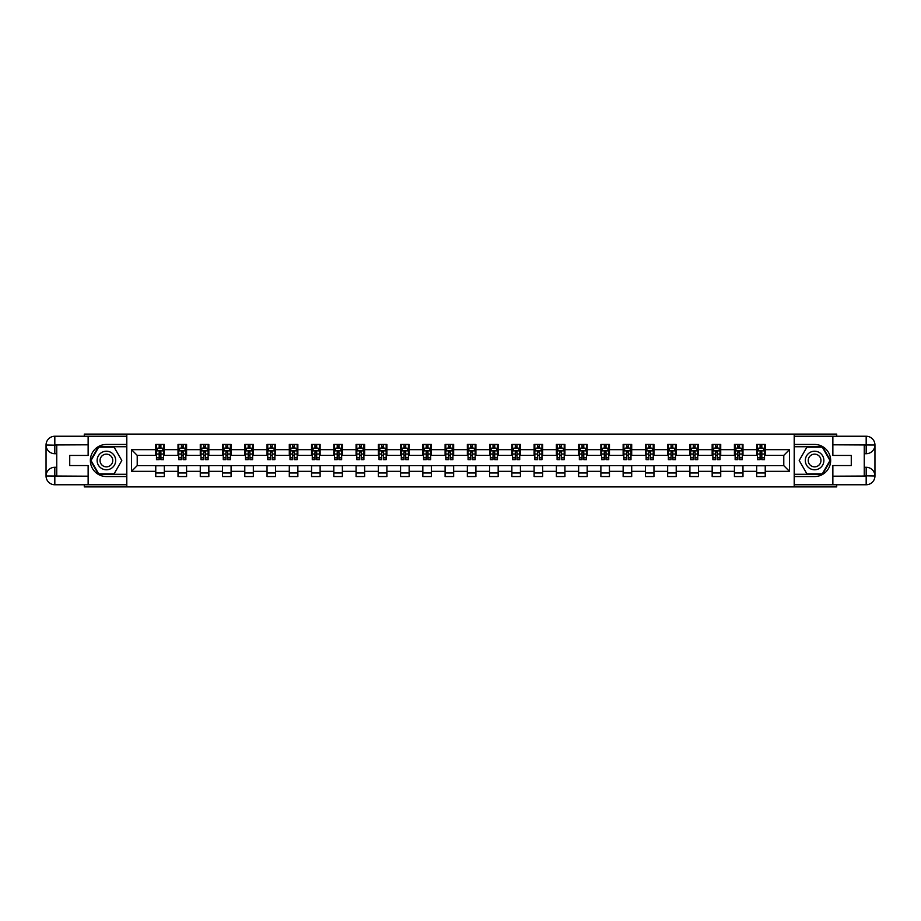 <?xml version="1.0" encoding="UTF-8"?>
<svg xmlns="http://www.w3.org/2000/svg" width="921" height="921" viewBox="0 0 921 921"><rect width="100%" height="100%" fill="white"/><g stroke="black" fill="none" stroke-linecap="round" stroke-linejoin="round"><path stroke-width="1.38" d="M84.283 484.757L84.283 486.898L836.717 486.898L836.717 484.757M836.717 436.243L836.717 434.102L794.201 434.102L794.201 486.898M794.201 434.102L84.283 434.102L84.283 436.243M126.799 486.898L126.799 434.102M765.236 449.655L765.236 444.452L756.682 444.452L756.682 449.655L742.982 449.655L742.982 444.452L734.417 444.452L734.417 449.655L720.729 449.655L720.729 444.452L712.163 444.452L712.163 449.655L698.475 449.655L698.475 444.452L689.91 444.452L689.91 449.655L676.21 449.655L676.21 444.452L667.656 444.452L667.656 449.655L653.956 449.655L653.956 444.452L645.402 444.452L645.402 449.655L631.702 449.655L631.702 444.452L623.137 444.452L623.137 449.655L609.449 449.655L609.449 444.452L600.883 444.452L600.883 449.655L587.184 449.655L587.184 444.452L578.63 444.452L578.63 449.655L564.93 449.655L564.93 444.452L556.376 444.452L556.376 449.655L542.676 449.655L542.676 444.452L534.111 444.452L534.111 449.655L520.423 449.655L520.423 444.452L511.857 444.452L511.857 449.655L498.169 449.655L498.169 444.452L489.604 444.452L489.604 449.655L475.904 449.655L475.904 444.452L467.35 444.452L467.35 449.655L453.65 449.655L453.65 444.452L445.096 444.452L445.096 449.655L431.396 449.655L431.396 444.452L422.831 444.452L422.831 449.655L409.143 449.655L409.143 444.452L400.577 444.452L400.577 449.655L386.889 449.655L386.889 444.452L378.324 444.452L378.324 449.655L364.624 449.655L364.624 444.452L356.07 444.452L356.07 449.655L342.37 449.655L342.37 444.452L333.816 444.452L333.816 449.655L320.117 449.655L320.117 444.452L311.551 444.452L311.551 449.655L297.863 449.655L297.863 444.452L289.298 444.452L289.298 449.655L275.598 449.655L275.598 444.452L267.044 444.452L267.044 449.655L253.344 449.655L253.344 444.452L244.79 444.452L244.79 449.655L231.09 449.655L231.09 444.452L222.525 444.452L222.525 449.655L208.837 449.655L208.837 444.452L200.271 444.452L200.271 449.655L186.583 449.655L186.583 444.452L178.018 444.452L178.018 449.655L164.318 449.655L164.318 444.452L155.764 444.452L155.764 449.655L131.507 449.655L131.507 471.345L137.217 465.635L155.764 465.635L155.764 476.548L164.318 476.548L164.318 465.635L178.018 465.635L178.018 476.548L186.583 476.548L186.583 465.635L200.271 465.635L200.271 476.548L208.837 476.548L208.837 465.635L222.525 465.635L222.525 476.548L231.09 476.548L231.09 465.635L244.79 465.635L244.79 476.548L253.344 476.548L253.344 465.635L267.044 465.635L267.044 476.548L275.598 476.548L275.598 465.635L289.298 465.635L289.298 476.548L297.863 476.548L297.863 465.635L311.551 465.635L311.551 476.548L320.117 476.548L320.117 465.635L333.816 465.635L333.816 476.548L342.37 476.548L342.37 465.635L356.07 465.635L356.07 476.548L364.624 476.548L364.624 465.635L378.324 465.635L378.324 476.548L386.889 476.548L386.889 465.635L400.577 465.635L400.577 476.548L409.143 476.548L409.143 465.635L422.831 465.635L422.831 476.548L431.396 476.548L431.396 465.635L445.096 465.635L445.096 476.548L453.65 476.548L453.65 465.635L467.35 465.635L467.35 476.548L475.904 476.548L475.904 465.635L489.604 465.635L489.604 476.548L498.169 476.548L498.169 465.635L511.857 465.635L511.857 476.548L520.423 476.548L520.423 465.635L534.111 465.635L534.111 476.548L542.676 476.548L542.676 465.635L556.376 465.635L556.376 476.548L564.93 476.548L564.93 465.635L578.63 465.635L578.63 476.548L587.184 476.548L587.184 465.635L600.883 465.635L600.883 476.548L609.449 476.548L609.449 465.635L623.137 465.635L623.137 476.548L631.702 476.548L631.702 465.635L645.402 465.635L645.402 476.548L653.956 476.548L653.956 465.635L667.656 465.635L667.656 476.548L676.21 476.548L676.21 465.635L689.91 465.635L689.91 476.548L698.475 476.548L698.475 465.635L712.163 465.635L712.163 476.548L720.729 476.548L720.729 465.635L734.417 465.635L734.417 476.548L742.982 476.548L742.982 465.635L756.682 465.635L756.682 476.548L765.236 476.548L765.236 465.635L783.783 465.635L783.783 455.365L765.236 455.365L765.236 449.655L789.493 449.655L789.493 471.345L765.236 471.345M756.682 471.345L742.982 471.345M734.417 471.345L720.729 471.345M712.163 471.345L698.475 471.345M689.91 471.345L676.21 471.345M667.656 471.345L653.956 471.345M645.402 471.345L631.702 471.345M623.137 471.345L609.449 471.345M600.883 471.345L587.184 471.345M578.63 471.345L564.93 471.345M556.376 471.345L542.676 471.345M534.111 471.345L520.423 471.345M511.857 471.345L498.169 471.345M489.604 471.345L475.904 471.345M467.35 471.345L453.65 471.345M445.096 471.345L431.396 471.345M422.831 471.345L409.143 471.345M400.577 471.345L386.889 471.345M378.324 471.345L364.624 471.345M356.07 471.345L342.37 471.345M333.816 471.345L320.117 471.345M311.551 471.345L297.863 471.345M289.298 471.345L275.598 471.345M267.044 471.345L253.344 471.345M244.79 471.345L231.09 471.345M222.525 471.345L208.837 471.345M200.271 471.345L186.583 471.345M178.018 471.345L164.318 471.345M155.764 471.345L131.507 471.345M756.682 449.655L756.682 455.365L742.982 455.365L742.982 449.655M734.417 449.655L734.417 455.365L720.729 455.365L720.729 449.655M712.163 449.655L712.163 455.365L698.475 455.365L698.475 449.655M689.91 449.655L689.91 455.365L676.21 455.365L676.21 449.655M667.656 449.655L667.656 455.365L653.956 455.365L653.956 449.655M645.402 449.655L645.402 455.365L631.702 455.365L631.702 449.655M623.137 449.655L623.137 455.365L609.449 455.365L609.449 449.655M600.883 449.655L600.883 455.365L587.184 455.365L587.184 449.655M578.63 449.655L578.63 455.365L564.93 455.365L564.93 449.655M556.376 449.655L556.376 455.365L542.676 455.365L542.676 449.655M534.111 449.655L534.111 455.365L520.423 455.365L520.423 449.655M511.857 449.655L511.857 455.365L498.169 455.365L498.169 449.655M489.604 449.655L489.604 455.365L475.904 455.365L475.904 449.655M467.35 449.655L467.35 455.365L453.65 455.365L453.65 449.655M445.096 449.655L445.096 455.365L431.396 455.365L431.396 449.655M422.831 449.655L422.831 455.365L409.143 455.365L409.143 449.655M400.577 449.655L400.577 455.365L386.889 455.365L386.889 449.655M378.324 449.655L378.324 455.365L364.624 455.365L364.624 449.655M356.07 449.655L356.07 455.365L342.37 455.365L342.37 449.655M333.816 449.655L333.816 455.365L320.117 455.365L320.117 449.655M311.551 449.655L311.551 455.365L297.863 455.365L297.863 449.655M289.298 449.655L289.298 455.365L275.598 455.365L275.598 449.655M267.044 449.655L267.044 455.365L253.344 455.365L253.344 449.655M244.79 449.655L244.79 455.365L231.09 455.365L231.09 449.655M222.525 449.655L222.525 455.365L208.837 455.365L208.837 449.655M200.271 449.655L200.271 455.365L186.583 455.365L186.583 449.655M178.018 449.655L178.018 455.365L164.318 455.365L164.318 449.655M155.764 449.655L155.764 455.365L137.217 455.365L131.507 449.655M137.217 455.365L137.217 465.635M789.493 471.345L783.783 465.635M783.783 455.365L789.493 449.655M155.764 448.02L156.478 448.02M159.183 448.02L160.899 448.02M163.604 448.02L164.318 448.02M155.764 455.216L156.478 455.216M159.183 455.216L160.899 455.216M163.604 455.216L164.318 455.216M155.764 465.784L164.318 465.784M155.764 472.98L164.318 472.98M178.018 465.784L186.583 465.784M178.018 472.98L186.583 472.98M178.018 448.02L178.732 448.02M181.437 448.02L183.152 448.02M185.869 448.02L186.583 448.02M178.018 455.216L178.732 455.216M181.437 455.216L183.152 455.216M185.869 455.216L186.583 455.216M200.271 465.784L208.837 465.784M200.271 472.98L208.837 472.98M200.271 448.02L200.985 448.02M203.702 448.02L205.406 448.02M208.123 448.02L208.837 448.02M200.271 455.216L200.985 455.216M203.702 455.216L205.406 455.216M208.123 455.216L208.837 455.216M222.525 465.784L231.09 465.784M222.525 472.98L231.09 472.98M222.525 448.02L223.239 448.02M225.956 448.02L227.671 448.02M230.377 448.02L231.09 448.02M222.525 455.216L223.239 455.216M225.956 455.216L227.671 455.216M230.377 455.216L231.09 455.216M244.79 465.784L253.344 465.784M244.79 472.98L253.344 472.98M244.79 448.02L245.504 448.02M248.21 448.02L249.925 448.02M252.63 448.02L253.344 448.02M244.79 455.216L245.504 455.216M248.21 455.216L249.925 455.216M252.63 455.216L253.344 455.216M267.044 465.784L275.598 465.784M267.044 472.98L275.598 472.98M267.044 448.02L267.758 448.02M270.463 448.02L272.179 448.02M274.884 448.02L275.598 448.02M267.044 455.216L267.758 455.216M270.463 455.216L272.179 455.216M274.884 455.216L275.598 455.216M289.298 465.784L297.863 465.784M289.298 472.98L297.863 472.98M289.298 448.02L290.011 448.02M292.728 448.02L294.432 448.02M297.149 448.02L297.863 448.02M289.298 455.216L290.011 455.216M292.728 455.216L294.432 455.216M297.149 455.216L297.863 455.216M311.551 465.784L320.117 465.784M311.551 472.98L320.117 472.98M311.551 448.02L312.265 448.02M314.982 448.02L316.686 448.02M319.403 448.02L320.117 448.02M311.551 455.216L312.265 455.216M314.982 455.216L316.686 455.216M319.403 455.216L320.117 455.216M333.816 465.784L342.37 465.784M333.816 472.98L342.37 472.98M333.816 448.02L334.519 448.02M337.236 448.02L338.951 448.02M341.656 448.02L342.37 448.02M333.816 455.216L334.519 455.216M337.236 455.216L338.951 455.216M341.656 455.216L342.37 455.216M356.07 465.784L364.624 465.784M356.07 472.98L364.624 472.98M356.07 448.02L356.784 448.02M359.489 448.02L361.205 448.02M363.91 448.02L364.624 448.02M356.07 455.216L356.784 455.216M359.489 455.216L361.205 455.216M363.91 455.216L364.624 455.216M378.324 465.784L386.889 465.784M378.324 472.98L386.889 472.98M378.324 448.02L379.038 448.02M381.743 448.02L383.458 448.02M386.175 448.02L386.889 448.02M378.324 455.216L379.038 455.216M381.743 455.216L383.458 455.216M386.175 455.216L386.889 455.216M400.577 465.784L409.143 465.784M400.577 472.98L409.143 472.98M400.577 448.02L401.291 448.02M404.008 448.02L405.712 448.02M408.429 448.02L409.143 448.02M400.577 455.216L401.291 455.216M404.008 455.216L405.712 455.216M408.429 455.216L409.143 455.216M422.831 465.784L431.396 465.784M422.831 472.98L431.396 472.98M422.831 448.02L423.545 448.02M426.262 448.02L427.977 448.02M430.683 448.02L431.396 448.02M422.831 455.216L423.545 455.216M426.262 455.216L427.977 455.216M430.683 455.216L431.396 455.216M445.096 465.784L453.65 465.784M445.096 472.98L453.65 472.98M445.096 448.02L445.81 448.02M448.515 448.02L450.231 448.02M452.936 448.02L453.65 448.02M445.096 455.216L445.81 455.216M448.515 455.216L450.231 455.216M452.936 455.216L453.65 455.216M467.35 465.784L475.904 465.784M467.35 472.98L475.904 472.98M467.35 448.02L468.064 448.02M470.769 448.02L472.485 448.02M475.19 448.02L475.904 448.02M467.35 455.216L468.064 455.216M470.769 455.216L472.485 455.216M475.19 455.216L475.904 455.216M489.604 465.784L498.169 465.784M489.604 472.98L498.169 472.98M489.604 448.02L490.317 448.02M493.023 448.02L494.738 448.02M497.455 448.02L498.169 448.02M489.604 455.216L490.317 455.216M493.023 455.216L494.738 455.216M497.455 455.216L498.169 455.216M511.857 465.784L520.423 465.784M511.857 472.98L520.423 472.98M511.857 448.02L512.571 448.02M515.288 448.02L516.992 448.02M519.709 448.02L520.423 448.02M511.857 455.216L512.571 455.216M515.288 455.216L516.992 455.216M519.709 455.216L520.423 455.216M534.111 465.784L542.676 465.784M534.111 472.98L542.676 472.98M534.111 448.02L534.825 448.02M537.542 448.02L539.257 448.02M541.962 448.02L542.676 448.02M534.111 455.216L534.825 455.216M537.542 455.216L539.257 455.216M541.962 455.216L542.676 455.216M556.376 465.784L564.93 465.784M556.376 472.98L564.93 472.98M556.376 448.02L557.09 448.02M559.795 448.02L561.511 448.02M564.216 448.02L564.93 448.02M556.376 455.216L557.09 455.216M559.795 455.216L561.511 455.216M564.216 455.216L564.93 455.216M578.63 465.784L587.184 465.784M578.63 472.98L587.184 472.98M578.63 448.02L579.344 448.02M582.049 448.02L583.764 448.02M586.481 448.02L587.184 448.02M578.63 455.216L579.344 455.216M582.049 455.216L583.764 455.216M586.481 455.216L587.184 455.216M600.883 465.784L609.449 465.784M600.883 472.98L609.449 472.98M600.883 448.02L601.597 448.02M604.314 448.02L606.018 448.02M608.735 448.02L609.449 448.02M600.883 455.216L601.597 455.216M604.314 455.216L606.018 455.216M608.735 455.216L609.449 455.216M623.137 465.784L631.702 465.784M623.137 472.98L631.702 472.98M623.137 448.02L623.851 448.02M626.568 448.02L628.272 448.02M630.989 448.02L631.702 448.02M623.137 455.216L623.851 455.216M626.568 455.216L628.272 455.216M630.989 455.216L631.702 455.216M645.402 465.784L653.956 465.784M645.402 472.98L653.956 472.98M645.402 448.02L646.116 448.02M648.821 448.02L650.537 448.02M653.242 448.02L653.956 448.02M645.402 455.216L646.116 455.216M648.821 455.216L650.537 455.216M653.242 455.216L653.956 455.216M667.656 465.784L676.21 465.784M667.656 472.98L676.21 472.98M667.656 448.02L668.37 448.02M671.075 448.02L672.791 448.02M675.496 448.02L676.21 448.02M667.656 455.216L668.37 455.216M671.075 455.216L672.791 455.216M675.496 455.216L676.21 455.216M689.91 465.784L698.475 465.784M689.91 472.98L698.475 472.98M689.91 448.02L690.623 448.02M693.329 448.02L695.044 448.02M697.761 448.02L698.475 448.02M689.91 455.216L690.623 455.216M693.329 455.216L695.044 455.216M697.761 455.216L698.475 455.216M712.163 465.784L720.729 465.784M712.163 472.98L720.729 472.98M712.163 448.02L712.877 448.02M715.594 448.02L717.298 448.02M720.015 448.02L720.729 448.02M712.163 455.216L712.877 455.216M715.594 455.216L717.298 455.216M720.015 455.216L720.729 455.216M734.417 465.784L742.982 465.784M734.417 472.98L742.982 472.98M734.417 448.02L735.131 448.02M737.848 448.02L739.563 448.02M742.268 448.02L742.982 448.02M734.417 455.216L735.131 455.216M737.848 455.216L739.563 455.216M742.268 455.216L742.982 455.216M756.682 465.784L765.236 465.784M756.682 472.98L765.236 472.98M756.682 448.02L757.396 448.02M760.101 448.02L761.817 448.02M764.522 448.02L765.236 448.02M756.682 455.216L757.396 455.216M760.101 455.216L761.817 455.216M764.522 455.216L765.236 455.216M160.899 446.305L159.183 446.305M163.604 457.852L160.899 457.852L160.899 459.648L163.604 459.648L163.604 450.945L162.177 448.09L157.905 448.09L156.478 450.945L156.478 459.648L159.183 459.648L159.183 457.852L156.478 457.852M156.478 450.945L156.478 444.452M163.604 450.945L163.604 444.452M159.183 448.09L159.183 444.452M160.899 444.452L160.899 448.09M160.899 457.852L160.899 452.015L159.183 452.015L159.183 457.852M111.038 452.464A9.279 9.279 0 0 0 98.363 455.86A9.279 9.279 0 0 0 101.759 468.536A9.279 9.279 0 0 0 114.434 465.14A9.279 9.279 0 0 0 111.038 452.464M109.576 454.997A6.343 6.343 0 0 0 100.896 457.323A6.343 6.343 0 0 0 103.221 466.003A6.343 6.343 0 0 0 111.902 463.677A6.343 6.343 0 0 0 109.576 454.997M114.1 473.843L98.697 473.843L90.995 460.5L98.697 447.157L114.1 447.157L121.802 460.5L114.1 473.843M819.241 452.464A9.279 9.279 0 0 0 806.566 455.86A9.279 9.279 0 0 0 809.962 468.536A9.279 9.279 0 0 0 822.637 465.14A9.279 9.279 0 0 0 819.241 452.464M817.779 454.997A6.343 6.343 0 0 0 809.099 457.323A6.343 6.343 0 0 0 811.424 466.003A6.343 6.343 0 0 0 820.104 463.677A6.343 6.343 0 0 0 817.779 454.997M822.303 473.843L806.9 473.843L799.198 460.5L806.9 447.157L822.303 447.157L830.005 460.5L822.303 473.843M56.745 453.719L54.823 453.719A8.773 8.773 0 0 1 46.05 445.016A8.773 8.773 0 0 1 54.823 436.243L126.661 436.243L126.661 444.452L106.399 444.452A16.048 16.048 0 0 0 90.35 460.5A16.048 16.048 0 0 0 106.399 476.548L126.661 476.548L126.661 484.757L54.823 484.757A8.773 8.773 0 0 1 46.05 475.984A8.773 8.773 0 0 1 54.823 467.281L56.745 467.281M126.661 476.548L126.661 444.452M88.14 436.243L88.14 455.435L69.731 455.435L69.731 465.566L88.14 465.566L88.14 484.757M54.823 453.719A8.773 8.773 0 0 1 46.05 445.016L54.823 445.165L54.823 453.719A8.773 8.773 0 0 1 46.05 445.016L46.05 475.984L88.14 476.192M54.823 476.192L54.823 484.757A8.773 8.773 0 0 1 46.05 475.984A8.773 8.773 0 0 1 54.823 467.281L54.823 475.835L56.745 475.835L56.745 445.165L54.823 445.165M126.661 446.731L98.455 446.731L90.5 460.5L98.455 474.269L126.661 474.269M864.255 467.281L866.177 467.281A8.773 8.773 0 0 1 874.95 475.984A8.773 8.773 0 0 1 866.177 484.757L794.339 484.757L794.339 476.548L814.601 476.548A16.048 16.048 0 0 0 830.65 460.5A16.048 16.048 0 0 0 814.601 444.452L794.339 444.452L794.339 436.243L866.177 436.243A8.773 8.773 0 0 1 874.95 445.016A8.773 8.773 0 0 1 866.177 453.719L864.255 453.719M794.339 444.452L794.339 476.548M832.86 484.757L832.86 465.566L851.269 465.566L851.269 455.435L832.86 455.435L832.86 436.243M866.177 467.281A8.773 8.773 0 0 1 874.95 475.984L866.177 475.835L866.177 467.281A8.773 8.773 0 0 1 874.95 475.984L874.95 445.016L832.86 444.808M866.177 444.808L866.177 436.243A8.773 8.773 0 0 1 874.95 445.016A8.773 8.773 0 0 1 866.177 453.719L866.177 445.165L864.255 445.165L864.255 475.835L866.177 475.835M794.339 474.269L822.545 474.269L830.5 460.5L822.545 446.731L794.339 446.731M183.152 446.305L181.437 446.305M185.869 457.852L183.152 457.852L183.152 459.648L185.869 459.648L185.869 450.945L184.442 448.09L180.159 448.09L178.732 450.945L178.732 459.648L181.437 459.648L181.437 457.852L178.732 457.852M178.732 450.945L178.732 444.452M185.869 450.945L185.869 444.452M181.437 448.09L181.437 444.452M183.152 444.452L183.152 448.09M183.152 457.852L183.152 452.015L181.437 452.015L181.437 457.852M205.406 446.305L203.702 446.305M208.123 457.852L205.406 457.852L205.406 459.648L208.123 459.648L208.123 450.945L206.695 448.09L202.413 448.09L200.985 450.945L200.985 459.648L203.702 459.648L203.702 457.852L200.985 457.852M200.985 450.945L200.985 444.452M208.123 450.945L208.123 444.452M203.702 448.09L203.702 444.452M205.406 444.452L205.406 448.09M205.406 457.852L205.406 452.015L203.702 452.015L203.702 457.852M227.671 446.305L225.956 446.305M230.377 457.852L227.671 457.852L227.671 459.648L230.377 459.648L230.377 450.945L228.949 448.09L224.666 448.09L223.239 450.945L223.239 459.648L225.956 459.648L225.956 457.852L223.239 457.852M223.239 450.945L223.239 444.452M230.377 450.945L230.377 444.452M225.956 448.09L225.956 444.452M227.671 444.452L227.671 448.09M227.671 457.852L227.671 452.015L225.956 452.015L225.956 457.852M249.925 446.305L248.21 446.305M252.63 457.852L249.925 457.852L249.925 459.648L252.63 459.648L252.63 450.945L251.203 448.09L246.932 448.09L245.504 450.945L245.504 459.648L248.21 459.648L248.21 457.852L245.504 457.852M245.504 450.945L245.504 444.452M252.63 450.945L252.63 444.452M248.21 448.09L248.21 444.452M249.925 444.452L249.925 448.09M249.925 457.852L249.925 452.015L248.21 452.015L248.21 457.852M272.179 446.305L270.463 446.305M274.884 457.852L272.179 457.852L272.179 459.648L274.884 459.648L274.884 450.945L273.468 448.09L269.185 448.09L267.758 450.945L267.758 459.648L270.463 459.648L270.463 457.852L267.758 457.852M267.758 450.945L267.758 444.452M274.884 450.945L274.884 444.452M270.463 448.09L270.463 444.452M272.179 444.452L272.179 448.09M272.179 457.852L272.179 452.015L270.463 452.015L270.463 457.852M294.432 446.305L292.728 446.305M297.149 457.852L294.432 457.852L294.432 459.648L297.149 459.648L297.149 450.945L295.722 448.09L291.439 448.09L290.011 450.945L290.011 459.648L292.728 459.648L292.728 457.852L290.011 457.852M290.011 450.945L290.011 444.452M297.149 450.945L297.149 444.452M292.728 448.09L292.728 444.452M294.432 444.452L294.432 448.09M294.432 457.852L294.432 452.015L292.728 452.015L292.728 457.852M316.686 446.305L314.982 446.305M319.403 457.852L316.686 457.852L316.686 459.648L319.403 459.648L319.403 450.945L317.975 448.09L313.693 448.09L312.265 450.945L312.265 459.648L314.982 459.648L314.982 457.852L312.265 457.852M312.265 450.945L312.265 444.452M319.403 450.945L319.403 444.452M314.982 448.09L314.982 444.452M316.686 444.452L316.686 448.09M316.686 457.852L316.686 452.015L314.982 452.015L314.982 457.852M338.951 446.305L337.236 446.305M341.656 457.852L338.951 457.852L338.951 459.648L341.656 459.648L341.656 450.945L340.229 448.09L335.946 448.09L334.519 450.945L334.519 459.648L337.236 459.648L337.236 457.852L334.519 457.852M334.519 450.945L334.519 444.452M341.656 450.945L341.656 444.452M337.236 448.09L337.236 444.452M338.951 444.452L338.951 448.09M338.951 457.852L338.951 452.015L337.236 452.015L337.236 457.852M361.205 446.305L359.489 446.305M363.91 457.852L361.205 457.852L361.205 459.648L363.91 459.648L363.91 450.945L362.483 448.09L358.211 448.09L356.784 450.945L356.784 459.648L359.489 459.648L359.489 457.852L356.784 457.852M356.784 450.945L356.784 444.452M363.91 450.945L363.91 444.452M359.489 448.09L359.489 444.452M361.205 444.452L361.205 448.09M361.205 457.852L361.205 452.015L359.489 452.015L359.489 457.852M383.458 446.305L381.743 446.305M386.175 457.852L383.458 457.852L383.458 459.648L386.175 459.648L386.175 450.945L384.748 448.09L380.465 448.09L379.038 450.945L379.038 459.648L381.743 459.648L381.743 457.852L379.038 457.852M379.038 450.945L379.038 444.452M386.175 450.945L386.175 444.452M381.743 448.09L381.743 444.452M383.458 444.452L383.458 448.09M383.458 457.852L383.458 452.015L381.743 452.015L381.743 457.852M405.712 446.305L404.008 446.305M408.429 457.852L405.712 457.852L405.712 459.648L408.429 459.648L408.429 450.945L407.001 448.09L402.719 448.09L401.291 450.945L401.291 459.648L404.008 459.648L404.008 457.852L401.291 457.852M401.291 450.945L401.291 444.452M408.429 450.945L408.429 444.452M404.008 448.09L404.008 444.452M405.712 444.452L405.712 448.09M405.712 457.852L405.712 452.015L404.008 452.015L404.008 457.852M427.977 446.305L426.262 446.305M430.683 457.852L427.977 457.852L427.977 459.648L430.683 459.648L430.683 450.945L429.255 448.09L424.972 448.09L423.545 450.945L423.545 459.648L426.262 459.648L426.262 457.852L423.545 457.852M423.545 450.945L423.545 444.452M430.683 450.945L430.683 444.452M426.262 448.09L426.262 444.452M427.977 444.452L427.977 448.09M427.977 457.852L427.977 452.015L426.262 452.015L426.262 457.852M450.231 446.305L448.515 446.305M452.936 457.852L450.231 457.852L450.231 459.648L452.936 459.648L452.936 450.945L451.509 448.09L447.238 448.09L445.81 450.945L445.81 459.648L448.515 459.648L448.515 457.852L445.81 457.852M445.81 450.945L445.81 444.452M452.936 450.945L452.936 444.452M448.515 448.09L448.515 444.452M450.231 444.452L450.231 448.09M450.231 457.852L450.231 452.015L448.515 452.015L448.515 457.852M472.485 446.305L470.769 446.305M475.19 457.852L472.485 457.852L472.485 459.648L475.19 459.648L475.19 450.945L473.762 448.09L469.491 448.09L468.064 450.945L468.064 459.648L470.769 459.648L470.769 457.852L468.064 457.852M468.064 450.945L468.064 444.452M475.19 450.945L475.19 444.452M470.769 448.09L470.769 444.452M472.485 444.452L472.485 448.09M472.485 457.852L472.485 452.015L470.769 452.015L470.769 457.852M494.738 446.305L493.023 446.305M497.455 457.852L494.738 457.852L494.738 459.648L497.455 459.648L497.455 450.945L496.028 448.09L491.745 448.09L490.317 450.945L490.317 459.648L493.023 459.648L493.023 457.852L490.317 457.852M490.317 450.945L490.317 444.452M497.455 450.945L497.455 444.452M493.023 448.09L493.023 444.452M494.738 444.452L494.738 448.09M494.738 457.852L494.738 452.015L493.023 452.015L493.023 457.852M516.992 446.305L515.288 446.305M519.709 457.852L516.992 457.852L516.992 459.648L519.709 459.648L519.709 450.945L518.281 448.09L513.999 448.09L512.571 450.945L512.571 459.648L515.288 459.648L515.288 457.852L512.571 457.852M512.571 450.945L512.571 444.452M519.709 450.945L519.709 444.452M515.288 448.09L515.288 444.452M516.992 444.452L516.992 448.09M516.992 457.852L516.992 452.015L515.288 452.015L515.288 457.852M539.257 446.305L537.542 446.305M541.962 457.852L539.257 457.852L539.257 459.648L541.962 459.648L541.962 450.945L540.535 448.09L536.252 448.09L534.825 450.945L534.825 459.648L537.542 459.648L537.542 457.852L534.825 457.852M534.825 450.945L534.825 444.452M541.962 450.945L541.962 444.452M537.542 448.09L537.542 444.452M539.257 444.452L539.257 448.09M539.257 457.852L539.257 452.015L537.542 452.015L537.542 457.852M561.511 446.305L559.795 446.305M564.216 457.852L561.511 457.852L561.511 459.648L564.216 459.648L564.216 450.945L562.789 448.09L558.517 448.09L557.09 450.945L557.09 459.648L559.795 459.648L559.795 457.852L557.09 457.852M557.09 450.945L557.09 444.452M564.216 450.945L564.216 444.452M559.795 448.09L559.795 444.452M561.511 444.452L561.511 448.09M561.511 457.852L561.511 452.015L559.795 452.015L559.795 457.852M583.764 446.305L582.049 446.305M586.481 457.852L583.764 457.852L583.764 459.648L586.481 459.648L586.481 450.945L585.054 448.09L580.771 448.09L579.344 450.945L579.344 459.648L582.049 459.648L582.049 457.852L579.344 457.852M579.344 450.945L579.344 444.452M586.481 450.945L586.481 444.452M582.049 448.09L582.049 444.452M583.764 444.452L583.764 448.09M583.764 457.852L583.764 452.015L582.049 452.015L582.049 457.852M606.018 446.305L604.314 446.305M608.735 457.852L606.018 457.852L606.018 459.648L608.735 459.648L608.735 450.945L607.307 448.09L603.025 448.09L601.597 450.945L601.597 459.648L604.314 459.648L604.314 457.852L601.597 457.852M601.597 450.945L601.597 444.452M608.735 450.945L608.735 444.452M604.314 448.09L604.314 444.452M606.018 444.452L606.018 448.09M606.018 457.852L606.018 452.015L604.314 452.015L604.314 457.852M628.272 446.305L626.568 446.305M630.989 457.852L628.272 457.852L628.272 459.648L630.989 459.648L630.989 450.945L629.561 448.09L625.278 448.09L623.851 450.945L623.851 459.648L626.568 459.648L626.568 457.852L623.851 457.852M623.851 450.945L623.851 444.452M630.989 450.945L630.989 444.452M626.568 448.09L626.568 444.452M628.272 444.452L628.272 448.09M628.272 457.852L628.272 452.015L626.568 452.015L626.568 457.852M650.537 446.305L648.821 446.305M653.242 457.852L650.537 457.852L650.537 459.648L653.242 459.648L653.242 450.945L651.815 448.09L647.532 448.09L646.116 450.945L646.116 459.648L648.821 459.648L648.821 457.852L646.116 457.852M646.116 450.945L646.116 444.452M653.242 450.945L653.242 444.452M648.821 448.09L648.821 444.452M650.537 444.452L650.537 448.09M650.537 457.852L650.537 452.015L648.821 452.015L648.821 457.852M672.791 446.305L671.075 446.305M675.496 457.852L672.791 457.852L672.791 459.648L675.496 459.648L675.496 450.945L674.068 448.09L669.797 448.09L668.37 450.945L668.37 459.648L671.075 459.648L671.075 457.852L668.37 457.852M668.37 450.945L668.37 444.452M675.496 450.945L675.496 444.452M671.075 448.09L671.075 444.452M672.791 444.452L672.791 448.09M672.791 457.852L672.791 452.015L671.075 452.015L671.075 457.852M695.044 446.305L693.329 446.305M697.761 457.852L695.044 457.852L695.044 459.648L697.761 459.648L697.761 450.945L696.334 448.09L692.051 448.09L690.623 450.945L690.623 459.648L693.329 459.648L693.329 457.852L690.623 457.852M690.623 450.945L690.623 444.452M697.761 450.945L697.761 444.452M693.329 448.09L693.329 444.452M695.044 444.452L695.044 448.09M695.044 457.852L695.044 452.015L693.329 452.015L693.329 457.852M717.298 446.305L715.594 446.305M720.015 457.852L717.298 457.852L717.298 459.648L720.015 459.648L720.015 450.945L718.587 448.09L714.305 448.09L712.877 450.945L712.877 459.648L715.594 459.648L715.594 457.852L712.877 457.852M712.877 450.945L712.877 444.452M720.015 450.945L720.015 444.452M715.594 448.09L715.594 444.452M717.298 444.452L717.298 448.09M717.298 457.852L717.298 452.015L715.594 452.015L715.594 457.852M739.563 446.305L737.848 446.305M742.268 457.852L739.563 457.852L739.563 459.648L742.268 459.648L742.268 450.945L740.841 448.09L736.558 448.09L735.131 450.945L735.131 459.648L737.848 459.648L737.848 457.852L735.131 457.852M735.131 450.945L735.131 444.452M742.268 450.945L742.268 444.452M737.848 448.09L737.848 444.452M739.563 444.452L739.563 448.09M739.563 457.852L739.563 452.015L737.848 452.015L737.848 457.852M761.817 446.305L760.101 446.305M764.522 457.852L761.817 457.852L761.817 459.648L764.522 459.648L764.522 450.945L763.095 448.09L758.823 448.09L757.396 450.945L757.396 459.648L760.101 459.648L760.101 457.852L757.396 457.852M757.396 450.945L757.396 444.452M764.522 450.945L764.522 444.452M760.101 448.09L760.101 444.452M761.817 444.452L761.817 448.09M761.817 457.852L761.817 452.015L760.101 452.015L760.101 457.852M163.57 450.876L156.512 450.876M156.478 448.262L157.813 448.262M162.269 448.262L163.604 448.262M159.183 454.03L156.478 454.03M163.604 454.03L160.899 454.03M160.899 447.215L159.183 447.215M88.14 444.808L54.615 444.958M46.05 475.984A8.773 8.773 0 0 1 54.823 467.281M46.05 445.016A8.773 8.773 0 0 1 54.823 436.243L54.823 444.808M832.86 476.192L866.385 476.042M874.95 445.016A8.773 8.773 0 0 1 866.177 453.719M874.95 475.984A8.773 8.773 0 0 1 866.177 484.757L866.177 476.192M185.823 450.876L178.766 450.876M178.732 448.262L180.067 448.262M184.522 448.262L185.869 448.262M181.437 454.03L178.732 454.03M185.869 454.03L183.152 454.03M183.152 447.215L181.437 447.215M208.088 450.876L201.02 450.876M200.985 448.262L202.332 448.262M206.776 448.262L208.123 448.262M203.702 454.03L200.985 454.03M208.123 454.03L205.406 454.03M205.406 447.215L203.702 447.215M230.342 450.876L223.273 450.876M223.239 448.262L224.586 448.262M229.041 448.262L230.377 448.262M225.956 454.03L223.239 454.03M230.377 454.03L227.671 454.03M227.671 447.215L225.956 447.215M252.596 450.876L245.539 450.876M245.504 448.262L246.84 448.262M251.295 448.262L252.63 448.262M248.21 454.03L245.504 454.03M252.63 454.03L249.925 454.03M249.925 447.215L248.21 447.215M274.849 450.876L267.792 450.876M267.758 448.262L269.093 448.262M273.549 448.262L274.884 448.262M270.463 454.03L267.758 454.03M274.884 454.03L272.179 454.03M272.179 447.215L270.463 447.215M297.115 450.876L290.046 450.876M290.011 448.262L291.358 448.262M295.802 448.262L297.149 448.262M292.728 454.03L290.011 454.03M297.149 454.03L294.432 454.03M294.432 447.215L292.728 447.215M319.368 450.876L312.3 450.876M312.265 448.262L313.612 448.262M318.056 448.262L319.403 448.262M314.982 454.03L312.265 454.03M319.403 454.03L316.686 454.03M316.686 447.215L314.982 447.215M341.622 450.876L334.565 450.876M334.519 448.262L335.866 448.262M340.321 448.262L341.656 448.262M337.236 454.03L334.519 454.03M341.656 454.03L338.951 454.03M338.951 447.215L337.236 447.215M363.876 450.876L356.818 450.876M356.784 448.262L358.119 448.262M362.575 448.262L363.91 448.262M359.489 454.03L356.784 454.03M363.91 454.03L361.205 454.03M361.205 447.215L359.489 447.215M386.129 450.876L379.072 450.876M379.038 448.262L380.373 448.262M384.828 448.262L386.175 448.262M381.743 454.03L379.038 454.03M386.175 454.03L383.458 454.03M383.458 447.215L381.743 447.215M408.394 450.876L401.326 450.876M401.291 448.262L402.638 448.262M407.082 448.262L408.429 448.262M404.008 454.03L401.291 454.03M408.429 454.03L405.712 454.03M405.712 447.215L404.008 447.215M430.648 450.876L423.579 450.876M423.545 448.262L424.892 448.262M429.336 448.262L430.683 448.262M426.262 454.03L423.545 454.03M430.683 454.03L427.977 454.03M427.977 447.215L426.262 447.215M452.902 450.876L445.845 450.876M445.81 448.262L447.146 448.262M451.601 448.262L452.936 448.262M448.515 454.03L445.81 454.03M452.936 454.03L450.231 454.03M450.231 447.215L448.515 447.215M475.155 450.876L468.098 450.876M468.064 448.262L469.399 448.262M473.855 448.262L475.19 448.262M470.769 454.03L468.064 454.03M475.19 454.03L472.485 454.03M472.485 447.215L470.769 447.215M497.421 450.876L490.352 450.876M490.317 448.262L491.664 448.262M496.108 448.262L497.455 448.262M493.023 454.03L490.317 454.03M497.455 454.03L494.738 454.03M494.738 447.215L493.023 447.215M519.674 450.876L512.606 450.876M512.571 448.262L513.918 448.262M518.362 448.262L519.709 448.262M515.288 454.03L512.571 454.03M519.709 454.03L516.992 454.03M516.992 447.215L515.288 447.215M541.928 450.876L534.871 450.876M534.825 448.262L536.172 448.262M540.627 448.262L541.962 448.262M537.542 454.03L534.825 454.03M541.962 454.03L539.257 454.03M539.257 447.215L537.542 447.215M564.182 450.876L557.124 450.876M557.09 448.262L558.425 448.262M562.881 448.262L564.216 448.262M559.795 454.03L557.09 454.03M564.216 454.03L561.511 454.03M561.511 447.215L559.795 447.215M586.435 450.876L579.378 450.876M579.344 448.262L580.679 448.262M585.134 448.262L586.481 448.262M582.049 454.03L579.344 454.03M586.481 454.03L583.764 454.03M583.764 447.215L582.049 447.215M608.7 450.876L601.632 450.876M601.597 448.262L602.944 448.262M607.388 448.262L608.735 448.262M604.314 454.03L601.597 454.03M608.735 454.03L606.018 454.03M606.018 447.215L604.314 447.215M630.954 450.876L623.885 450.876M623.851 448.262L625.198 448.262M629.642 448.262L630.989 448.262M626.568 454.03L623.851 454.03M630.989 454.03L628.272 454.03M628.272 447.215L626.568 447.215M653.208 450.876L646.151 450.876M646.116 448.262L647.451 448.262M651.907 448.262L653.242 448.262M648.821 454.03L646.116 454.03M653.242 454.03L650.537 454.03M650.537 447.215L648.821 447.215M675.461 450.876L668.404 450.876M668.37 448.262L669.705 448.262M674.16 448.262L675.496 448.262M671.075 454.03L668.37 454.03M675.496 454.03L672.791 454.03M672.791 447.215L671.075 447.215M697.727 450.876L690.658 450.876M690.623 448.262L691.959 448.262M696.414 448.262L697.761 448.262M693.329 454.03L690.623 454.03M697.761 454.03L695.044 454.03M695.044 447.215L693.329 447.215M719.98 450.876L712.912 450.876M712.877 448.262L714.224 448.262M718.668 448.262L720.015 448.262M715.594 454.03L712.877 454.03M720.015 454.03L717.298 454.03M717.298 447.215L715.594 447.215M742.234 450.876L735.177 450.876M735.131 448.262L736.478 448.262M740.933 448.262L742.268 448.262M737.848 454.03L735.131 454.03M742.268 454.03L739.563 454.03M739.563 447.215L737.848 447.215M764.488 450.876L757.43 450.876M757.396 448.262L758.731 448.262M763.187 448.262L764.522 448.262M760.101 454.03L757.396 454.03M764.522 454.03L761.817 454.03M761.817 447.215L760.101 447.215"/></g></svg>
